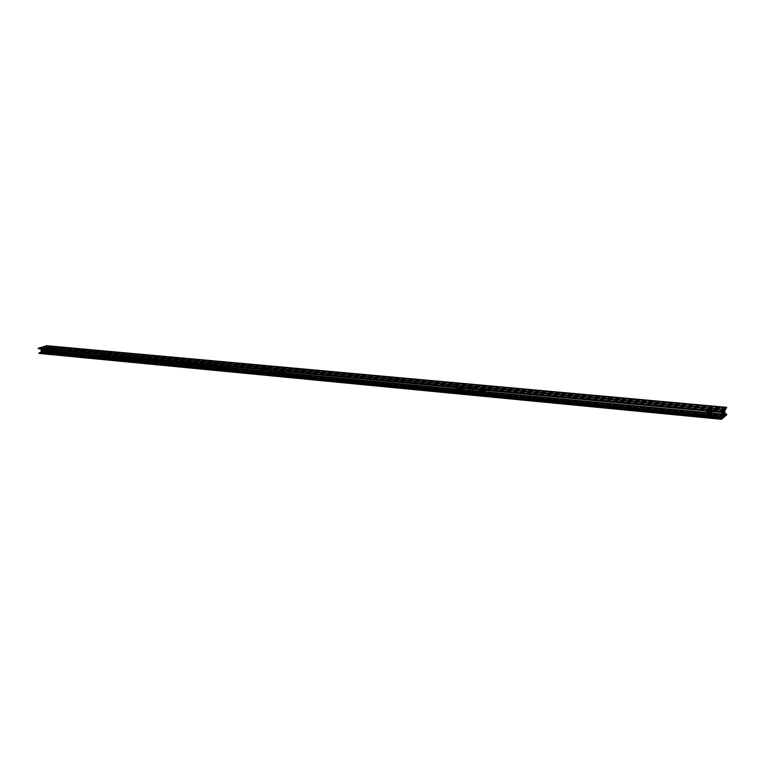 <?xml version="1.0" encoding="UTF-8"?>
<svg xmlns="http://www.w3.org/2000/svg" width="765" height="765" viewBox="0 0 765 765"><rect width="100%" height="100%" fill="white"/><g stroke="black" fill="none" stroke-linecap="round" stroke-linejoin="round"><path stroke-width="0.57" stroke-dasharray="3.83 2.87" d="M51.226 350.418L49.888 350.293L49.668 349.328L51.083 349.442L51.226 350.418L51.351 349.356L49.935 349.242L50.155 350.207L51.485 350.332M47.363 350.035L48.836 350.121L49.056 351.097L48.348 351.039M48.329 350.934L49.323 351.011L49.103 350.045L47.545 350.045M708.878 411.953L708.591 410.757L711.928 410.872L712.435 412.125L710.35 412.125M709.27 411.866L712.607 411.991L712.091 410.728L709.26 410.47L708.763 410.614L709.136 411.981M710.57 413.301L711.192 413.167L710.675 411.905L707.262 411.866M707.376 411.819L710.513 412.048L710.57 413.454M723.556 410.786L41.606 347.769L42.161 351.881L44.15 351.278L43.557 347.186L41.587 347.807L723.537 410.843M43.557 347.186L724.751 409.772L43.557 347.186M42.18 351.91L723.537 416.782M46.722 345.713L44.944 347.214L44.074 346.966L43.94 347.826L44.666 351.221L45.403 350.494L47.411 350.858L39.025 353.411M46.531 350.638L726.281 414.659M45.546 350.934L725.602 415.099L45.546 350.934M725.067 415.596L44.638 351.192M724.943 414.659L44.36 350.561L724.943 414.649M46.397 346.048L726.511 407.869L46.397 346.048M41.635 350.141L41.071 347.865L40.325 348.601L39.79 348.142L38.355 348.697M721.902 411.78L38.9 348.305M722.38 411.599L39.914 348.228M40.182 348.151L722.667 411.474L40.182 348.151M41.377 348.534L723.346 411.924L41.377 348.534M40.947 351.852L41.683 352.091L41.654 350.236M722.848 417.518L41.023 352.292M721.758 418.484L39.627 352.885M473.621 388.926L474.922 389.05L473.305 389.098L473.698 390.418L724.685 413.98L724.685 412.297L722.772 412.345L724.685 411.933L713.219 411.188L712.837 409.887L709.585 409.581L709.212 410.815L485.804 390.026L485.45 388.859L482.581 388.916L482.964 390.647L485.699 390.858L485.804 390.026L709.212 410.815L709.585 411.838L712.837 412.144L713.219 411.188L724.685 412.297M474.912 388.773L482.61 389.481L474.912 388.773M474.922 389.012L482.619 389.729L474.922 389.012M474.902 388.725L473.286 388.773L474.587 388.897M485.23 391.058L482.648 390.819L482.399 388.821L485.134 389.031L485.546 390.886M485.794 389.777L709.212 410.537L485.794 389.777M473.286 388.773L473.478 386.067L473.602 388.61M723.011 411.819L713.219 410.91L723.011 411.819M708.964 410.107L712.598 410.088L712.865 412.268L709.346 412.039L709.203 409.906M724.445 412.498L724.445 415.366L724.685 413.98L473.698 390.418L473.755 391.47L724.685 415.156M724.685 411.933L724.685 410.25L473.525 387.119L724.685 410.25L724.685 409.065L473.478 386.067M473.153 386.239L724.685 409.065M724.445 409.265L724.445 412.134M724.445 415.366L473.755 391.47M473.439 391.632L473.305 389.098M722.323 413.942L720.649 413.789M710.551 414.142L710.436 411.876L706.812 411.78M722.323 412.077L722.323 411.063L722.084 412.048M471.441 390.571L470.14 390.456M471.46 390.896L471.756 390.408M482.38 392.579L482.332 390.542L479.464 390.475M470.475 390.609L470.255 392.77M470.054 388.955L721.567 412.411L470.054 388.955L470.006 387.903L722.084 411.274M722.084 416.772L722.084 417.394L470.284 393.325M722.323 411.063L470.006 387.903M470.322 387.731L470.456 390.284M470.609 393.153L722.084 417.394M45.345 349.07L46.12 349.136L44.963 349.184L45.508 350.227L113.87 356.643L113.717 355.429L112.493 355.476L113.689 355.17L112.465 355.218M46.082 348.926L52.622 350.15L52.259 348.811L50.681 348.677L50.643 349.347L46.082 348.926M46.11 349.108L50.672 349.538L46.11 349.108M52.087 350.504L50.557 350.36L50.299 348.792L51.867 348.926L52.135 350.494M52.527 349.519L105.857 354.472L52.556 349.71L107.97 355.314L107.607 353.927L105.895 353.784L105.857 354.472L52.527 349.519M44.925 348.936L44.647 346.966L45.307 348.821M112.847 355.123L107.913 354.864L113.717 355.429M105.407 354.147L107.224 354.052L107.483 355.677L105.78 355.524L105.79 354.023M113.335 355.562L113.603 357.618L113.87 356.643L45.508 350.227L45.623 351.039L113.975 357.494M113.689 355.17L113.536 353.966L45.145 347.664L113.536 353.966L113.43 353.105L45.039 346.851M44.647 346.966L113.43 353.105M113.048 353.229L113.306 355.295M113.603 357.618L45.623 351.039M45.231 351.154L44.963 349.184M109.911 356.404L109.06 356.327M103.801 356.767L103.82 355.151L102.013 355.142M109.778 355.362L109.644 354.338L109.366 355.323M41.865 350.169L41.09 350.093M48.405 351.527L48.425 349.978L46.751 349.978M41.511 350.227L41.788 352.206L41.339 351.89M40.928 348.936L109.366 355.314L40.928 348.936L40.813 348.113L109.261 354.463M109.758 358.412L41.406 352.321M109.644 354.338L40.813 348.113M41.205 347.999L41.482 349.978M41.788 352.206L109.816 358.861M274.912 370.432L275.945 370.528L274.549 370.576L275.037 371.771L472.512 390.313L472.435 388.821L470.81 388.543L472.426 388.496L463.533 387.951L463.179 386.803L460.52 386.593L460.425 387.664L284.618 371.302L284.293 370.26L282.017 370.346L282.39 371.886L284.542 372.067L284.618 371.302L460.425 387.664L460.769 388.572L463.294 388.802L463.533 387.951L472.435 388.821M275.926 370.279L282.065 370.853L275.563 370.384M275.945 370.499L282.084 371.063L275.945 370.499M284.092 372.22L282.036 372.029L281.788 370.231L283.93 370.413L284.456 372.077M284.599 371.082L460.415 387.425L284.599 371.082M274.52 370.289L274.31 368.013L274.884 370.145M471.125 388.419L463.523 387.712L471.125 388.419M460.061 387.033L462.863 386.966L463.112 388.945L460.444 388.735L460.377 386.861M472.12 388.993L472.254 391.527L472.512 390.313L275.037 371.771L275.123 372.708L472.569 391.355M472.426 388.496L472.34 387.004L274.759 368.807L472.34 387.004L472.292 385.962L274.673 367.869M274.31 368.013L472.292 385.962M471.967 386.124L472.101 388.668M472.254 391.527L275.123 372.708M274.759 372.851L274.549 370.576M114.492 355.505L115.343 355.582L114.109 355.629L114.645 356.72L274.09 371.685L273.966 370.346L272.541 370.107L273.937 370.059L266.851 369.648L266.526 368.625L264.422 368.443L264.365 369.418L122.419 356.213L122.113 355.276L120.268 355.362L120.631 356.758L122.371 356.911L122.419 356.213L264.365 369.418L264.671 370.231L266.689 370.423L266.851 369.648L273.966 370.346M115.314 355.352L120.325 355.821L114.922 355.448M115.333 355.553L120.344 356.021L115.333 355.553M121.931 357.045L120.248 356.882L119.99 355.247L121.731 355.4L122.314 356.92M122.39 356.012L264.346 369.199L122.39 356.012M114.081 355.371L114.205 353.181L114.463 355.247M272.904 370.002L266.832 369.438L272.904 370.002M263.935 368.845L266.163 368.768L266.411 370.547L264.317 370.375L264.298 368.701M273.602 370.49L273.813 372.765L274.09 371.685L114.645 356.72L114.75 357.571L274.176 372.622M273.937 370.059L273.813 368.72L114.31 354.032L273.813 368.72L273.727 367.783L114.205 353.181M113.822 353.306L273.727 367.783M273.363 367.927L273.574 370.203M273.813 372.765L114.75 357.571M114.368 357.695L114.109 355.629M469.27 390.169L467.97 390.045M460.052 390.466L460.004 388.457L457.212 388.4M469.203 388.888L469.136 387.626L468.869 388.849L270.82 370.375L468.869 388.84M271.986 371.809L270.944 371.714M280.745 373.502L280.736 371.694L278.46 371.666M271.336 371.857L271.145 373.789M270.82 370.384L270.733 369.428L468.811 387.788M469.069 392.655L469.098 393.21L271.193 374.286M469.136 387.626L270.733 369.428M271.097 369.285L271.307 371.57M271.556 374.142L469.098 393.21M270.361 371.484L269.328 371.388M262.95 371.819L262.94 370.031L260.712 370.002M270.255 370.327L270.15 369.199L269.873 370.298L110.141 355.39L269.873 370.289M111.145 356.681L110.294 356.605M118.317 358.144L118.336 356.509L116.49 356.5M110.715 356.739L110.533 358.489M110.141 355.39L110.036 354.53L269.787 369.342M270.198 373.703L270.246 374.2L110.59 358.938M270.15 369.199L110.036 354.53M110.418 354.405L110.676 356.48M110.973 358.804L270.246 374.2M724.713 409.801L43.576 347.214M723.537 415.615L44.15 351.278M723.537 415.672L44.131 351.317M726.712 414.84L47.411 350.858M726.74 414.726L47.449 350.781M726.75 414.219L47.401 350.437M47.363 350.389L724.924 413.989L47.344 350.389M724.924 414.161L47.057 350.475M724.924 414.219L47.038 350.513M726.377 414.783L46.837 350.791M725.593 414.793L46.082 350.772M725.593 414.879L46.043 350.829M725.803 415.003L45.862 350.886M725.593 414.955L45.814 350.858L725.593 414.946M725.593 415.032L45.508 350.886M725.593 414.534L45.46 350.542M724.924 414.41L45.403 350.494L724.924 414.41M724.924 414.477L45.278 350.533M725.057 414.611L45.24 350.609M725.057 415.185L45.298 351.001M725.057 415.242L45.278 351.039M725.057 414.659L44.552 350.571M724.924 414.582L44.322 350.513M724.924 410.671L43.94 347.826M724.952 410.556L43.978 347.74M725.029 410.489L44.102 347.712M725.057 410.375L44.14 347.635M725.057 409.466L44.054 347.004M725.077 409.409L44.074 346.966M44.686 346.784L725.45 409.093L44.676 346.784M725.411 409.122L44.705 346.813M725.057 409.657L44.762 347.205M725.057 409.715L44.819 347.253L725.057 409.724M725.564 409.696L44.944 347.214M725.593 409.581L44.982 347.138M725.593 409.074L44.934 346.794M725.622 408.959L44.972 346.717M725.775 408.835L45.221 346.641M725.803 408.749L45.259 346.583M725.822 408.644L45.441 346.526M725.822 408.682L45.498 346.555M726.224 408.453L45.948 346.421M726.243 408.424L45.977 346.402M46.187 346.105L726.387 407.974L46.158 346.124M726.482 407.898L46.416 346.067M726.329 408.128L46.445 346.239M726.32 408.166L46.474 346.268L726.32 408.166M726.721 408.032L46.761 346.182M726.75 407.917L46.799 346.105M726.75 407.42L46.751 345.761M721.739 412.268L38.652 348.611M721.749 412.201L38.671 348.572M39.168 348.448L721.749 411.962L38.642 348.4M721.768 411.895L38.671 348.362M722.064 411.991L40.268 348.553M722.342 411.752L39.637 348.314M722.37 411.666L39.675 348.257M722.6 411.532L40.22 348.199M721.749 412.019L40.325 348.601L721.749 412.019M722.801 412.039L40.449 348.563M41.176 348.524L722.839 411.886L40.488 348.486M722.839 411.35L40.43 348.094L722.848 411.293M723.221 410.977L41.071 347.865M723.269 411.991L41.415 348.582M722.839 411.953L41.233 348.572L722.829 411.953M722.323 415.816L470.217 391.909M469.356 391.823L271.068 373.024M270.504 372.966L110.447 357.791M110.074 357.752L41.798 351.278M722.323 415.94L470.217 392.015M469.366 391.938L271.078 373.119M270.514 373.062L110.456 357.877M110.093 357.838L41.759 351.355M722.323 416.007L470.226 392.082M469.366 391.996L271.087 373.177M270.514 373.119L110.466 357.924M110.093 357.886L41.635 351.393M722.323 416.131L470.226 392.187M469.366 392.101L271.097 373.272M270.523 373.215L110.476 358.01M110.103 357.972L41.597 351.47M722.839 417.088L41.683 352.091M722.839 417.155L41.664 352.13M722.839 416.906L40.975 351.9M722.37 417.958L40.287 352.579M721.758 418.608L39.56 352.99L721.758 418.646M721.768 418.761L39.331 353.067M725.842 415.089L45.938 350.944M725.88 408.567L45.374 346.469M725.813 408.682L45.479 346.555M722.447 411.484L39.79 348.142M722.409 418.044L40.354 352.636"/><path stroke-width="1.15" d="M48.348 351.039L47.363 350.035M47.545 350.045L48.329 350.934M710.35 412.125L708.878 411.953M707.262 411.866L707.845 413.043L710.57 413.301M710.57 413.454L707.682 413.186L707.376 411.819M39.254 352.847L721.749 418.445L721.548 419.297L726.712 414.84L726.721 414.152L725.842 415.089L725.564 414.467L725.067 415.596L724.924 410.671L726.731 407.343L721.558 411.733L721.548 412.421L722.447 411.484L722.724 412.115L723.231 410.977L723.374 411.991L723.241 417.126L722.848 417.518L722.734 416.906L721.768 418.761L38.958 352.942L721.558 418.598M723.556 416.81L723.537 410.843L724.751 409.772L724.761 415.73L723.547 416.81M721.538 419.287L38.958 352.942M726.721 407.353L46.703 345.704L38.288 348.228L721.538 412.411L38.346 348.697M40.928 351.852L722.81 416.839L40.947 351.852L40.459 352.569M40.229 352.55L722.351 417.92L39.627 352.885M722.084 414.515L720.41 414.362L722.323 414.314L722.084 416.208L470.236 392.273L470.15 390.772L471.441 390.695M720.41 414.362L722.323 413.942L722.323 412.077M720.41 414.037L710.57 413.11L710.197 414.353L706.927 414.037L706.544 412.096L710.188 412.077L710.57 413.11L720.41 414.037M720.41 414.314L710.57 413.387L720.41 414.314M706.812 411.78L707.176 413.836L710.551 414.142M706.544 412.737L482.361 391.642L706.544 413.004L482.371 391.89L482.266 392.722L479.521 392.502L479.129 390.772L482.007 390.714L482.361 391.642L706.544 412.737M722.084 412.048L722.084 414.152M470.054 388.964L470.14 390.456L471.45 390.858L479.177 391.584L470.15 390.772M471.441 390.619L479.158 391.345L471.441 390.619M479.464 390.475L479.837 392.33L482.38 392.579M470.255 392.77L470.236 392.273L722.084 416.208L722.084 416.772M721.567 412.411L722.084 412.459L721.567 412.411M722.323 416.791L722.323 414.314M109.558 356.796L108.716 356.71L109.94 356.672L109.711 358.01L41.291 351.508L41.128 350.341L41.874 350.265M108.716 356.71L109.911 356.404L109.778 355.362M108.678 356.48L103.715 356.021L103.696 356.911L101.994 356.758L101.621 355.371L108.678 356.48M108.707 356.681L103.744 356.213L108.707 356.681M102.013 355.142L102.376 356.633L103.801 356.767M48.319 350.8L101.707 356.021L48.338 350.992L48.3 351.661L46.732 351.527L46.464 349.959L48.042 350.093L48.31 350.8M109.366 355.323L109.519 356.528M40.928 348.936L41.09 350.093L41.893 350.389L46.455 350.819L41.128 350.341M46.751 349.978L47.114 351.403L48.405 351.527M46.426 350.628L41.865 350.198L46.426 350.628M41.339 351.89L109.758 358.412M110.17 358.45L109.94 356.672M468.964 390.666L467.664 390.542L469.289 390.494L469.041 392.158L271.097 373.349L270.973 372L271.996 371.924M467.664 390.542L469.27 390.169L469.203 388.888M467.654 390.255L460.023 389.538L459.928 390.609L457.26 390.399L456.877 388.687L467.654 390.255M467.664 390.504L460.042 389.777L467.664 390.504M457.212 388.4L457.585 390.226L460.052 390.466M456.906 389.251L280.688 372.67L456.915 389.49L280.707 372.89L280.631 373.655L278.47 373.473L278.097 371.914L280.373 371.838L280.688 372.67L456.906 389.251M468.869 388.849L468.945 390.341M270.82 370.384L270.944 371.714L272.005 372.067L278.164 372.651L270.973 372M271.986 371.847L278.144 372.431L271.986 371.847M278.46 371.666L278.833 373.32L280.745 373.502M271.145 373.789L469.041 392.158L469.069 392.655M469.404 392.684L469.289 390.494M270.026 371.914L268.993 371.819L270.389 371.771L270.15 373.253L110.485 358.077L110.332 356.863L111.154 356.786M268.993 371.819L270.361 371.484L270.255 370.327M268.984 371.78L262.902 371.207L262.825 371.972L260.722 371.79L260.339 370.25L262.577 370.174L262.902 371.207L268.984 371.78M260.712 370.002L261.085 371.647L262.95 371.819M260.396 370.757L118.24 357.379L260.416 370.977L118.259 357.58L118.212 358.278L116.471 358.125L116.108 356.729L260.396 370.757M262.883 370.996L268.964 371.561L262.883 370.996M269.873 370.298L269.997 371.627M110.141 355.4L110.294 356.605L111.174 356.911L116.194 357.389L110.332 356.863M111.145 356.72L116.165 357.188L111.145 356.72M116.49 356.5L116.863 358.001L118.317 358.144M110.533 358.489L270.198 373.703M270.571 373.741L270.389 371.771M724.761 415.73L723.537 415.615M724.742 415.787L723.537 415.672M721.529 418.723L38.919 353.019M721.529 419.22L38.967 353.363M726.712 414.161L724.924 413.989L726.721 414.152M726.54 414.314L724.924 414.161M726.52 414.372L724.924 414.219M725.488 414.534L724.924 414.477M721.558 411.733L38.288 348.228M721.529 411.847L38.25 348.305M721.529 412.354L38.298 348.649M722.696 412.039L721.749 411.962M722.715 412.106L721.749 412.019L722.724 412.115M723.374 415.921L722.323 415.816M470.217 391.909L469.356 391.823M271.068 373.024L270.504 372.966M723.346 416.036L722.323 415.94M470.217 392.015L469.366 391.938M271.078 373.119L270.514 373.062M723.269 416.103L722.323 416.007M470.226 392.082L469.366 391.996M271.087 373.177L270.514 373.119M723.241 416.217L722.323 416.131M470.226 392.187L469.366 392.101M271.097 373.272L270.523 373.215M722.734 416.906L40.794 351.89M722.705 417.021L40.755 351.967M722.705 417.527L40.803 352.311M722.667 417.642L40.765 352.388M722.514 417.776L40.507 352.464M722.485 417.862L40.468 352.522M722.064 418.168L39.78 352.694M722.045 418.197L39.751 352.713M721.548 419.297L39.005 353.411M726.731 407.343L46.703 345.704"/></g></svg>
